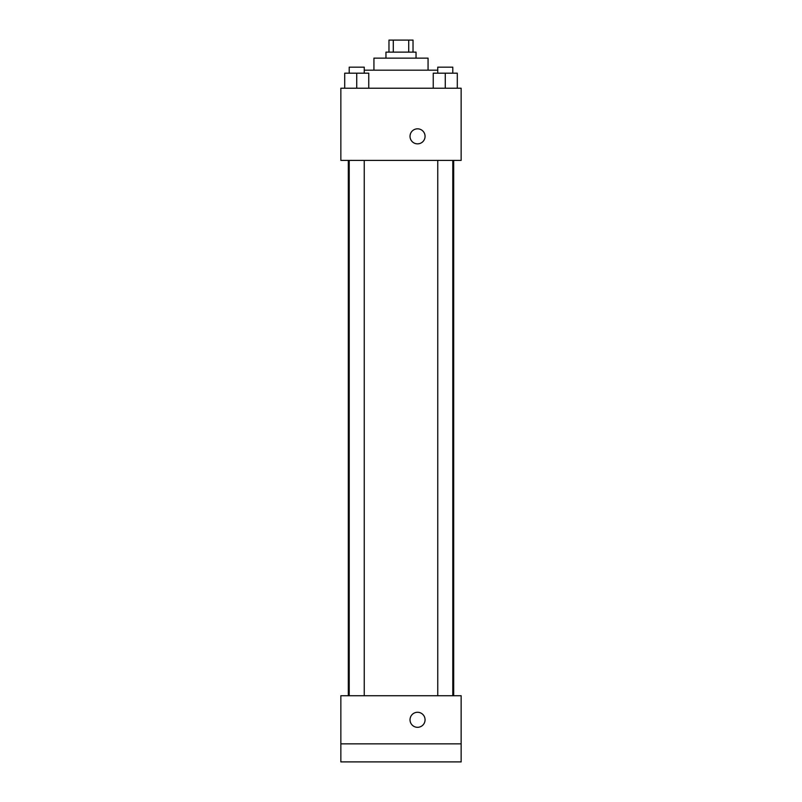 <?xml version="1.0" encoding="UTF-8"?>
<svg xmlns="http://www.w3.org/2000/svg" width="802" height="802" viewBox="0 0 802 802"><rect width="100%" height="100%" fill="white"/><g stroke="black" fill="none" stroke-linecap="round" stroke-linejoin="round"><path stroke-width="1.2" d="M393.281 52.13L393.281 40.1L388.97 40.1L388.97 52.13M393.281 40.1L413.03 40.1L413.03 52.13M408.719 52.13L408.719 40.1M385.962 58.145L385.962 52.13L416.037 52.13L416.037 58.145M373.933 70.175L373.933 58.145L428.067 58.145L428.067 70.175M364.248 70.175L437.752 70.175M340.85 88.22L461.15 88.22L461.15 160.4L340.85 160.4L340.85 88.22M417.541 143.859A7.519 7.519 0 0 1 411.035 132.581A7.519 7.519 0 0 1 424.058 132.581A7.519 7.519 0 0 1 417.541 143.859M340.85 695.735L461.15 695.735L461.15 761.9L340.85 761.9L340.85 695.735M417.541 727.314A7.519 7.519 0 0 1 411.035 716.036A7.519 7.519 0 0 1 424.058 716.036A7.519 7.519 0 0 1 417.541 727.314M340.85 743.855L461.15 743.855M433.24 88.22L433.24 73.182L457.3 73.182L457.3 88.22L457.3 73.182M445.27 88.22L445.27 73.182M452.789 73.182L452.789 67.167L437.752 67.167L437.752 73.182M344.7 88.22L344.7 73.182L368.76 73.182L368.76 88.22L368.76 73.182M356.73 88.22L356.73 73.182M364.248 73.182L364.248 67.167L349.211 67.167L349.211 73.182M453.691 695.735L453.691 160.4M348.309 695.735L348.309 160.4M437.752 160.4L437.752 695.735M452.789 160.4L452.789 695.735M364.248 695.735L364.248 160.4M349.211 695.735L349.211 160.4"/></g></svg>
